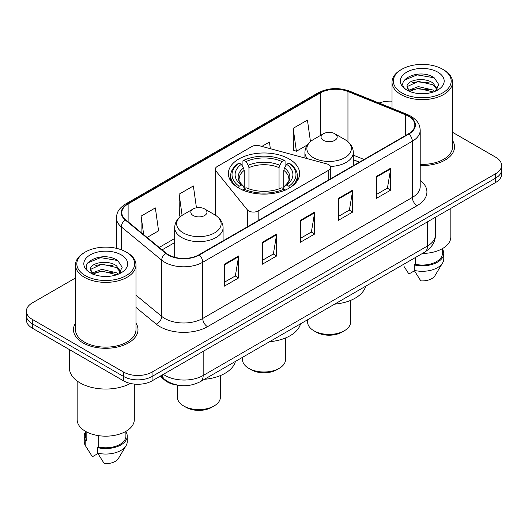 <?xml version="1.0" encoding="UTF-8"?>
<svg xmlns="http://www.w3.org/2000/svg" width="528" height="528" viewBox="0 0 528 528"><rect width="100%" height="100%" fill="white"/><g stroke="black" fill="none" stroke-linecap="round" stroke-linejoin="round"><path stroke-width="0.79" d="M328.772 164.683A6.719 3.881 0 0 0 326.858 163.911L259.439 145.761A6.719 3.881 0 0 0 251.849 146.533L217.219 166.531A6.719 3.881 0 0 0 215.252 169.27A6.719 3.881 0 0 0 215.879 170.914L247.315 209.834A6.719 3.881 0 0 0 258.159 210.943L328.772 170.174A6.719 3.881 0 0 0 330.739 167.429A6.719 3.881 0 0 0 328.772 164.683M289.192 159.001A35.62 20.566 0 0 0 250.364 154.546A35.62 20.566 0 0 0 228.38 173.547A35.62 20.566 0 0 0 238.808 188.087A35.62 20.566 0 0 0 277.636 192.548A35.62 20.566 0 0 0 299.62 173.547A35.62 20.566 0 0 0 289.192 159.001M359.33 162.188L353.311 159.753M177.547 385.123A20.163 11.642 180 0 1 165.033 380.391L160.024 376.259M75.491 277.992L32.307 302.92A20.163 11.642 0 0 0 26.4 311.157L26.4 319.935A20.163 11.642 0 0 0 32.307 328.165L123.559 380.853A20.163 11.642 0 0 0 152.077 380.853L495.693 182.464A20.163 11.642 0 0 0 501.6 174.233L501.6 169.838A20.163 11.642 0 0 1 495.693 178.075A20.163 11.642 0 0 0 501.6 169.838L501.6 165.449A20.163 11.642 0 0 0 495.693 157.219L452.509 132.29M26.4 311.157A20.163 11.642 0 0 0 32.307 319.387L123.559 372.068A20.163 11.642 0 0 0 152.077 372.068L152.077 376.457L495.693 178.075L152.077 376.457A20.163 11.642 0 0 1 123.559 376.457A20.163 11.642 0 0 0 152.077 376.457L152.077 380.853M32.307 319.387L32.307 323.776L123.559 376.457L32.307 323.776A20.163 11.642 0 0 1 26.4 315.546A20.163 11.642 0 0 0 32.307 323.776L32.307 328.165M75.491 323.195A32.261 18.625 0 0 0 73.471 329.677A32.261 18.625 0 0 0 82.922 342.844A32.261 18.625 0 0 0 118.081 346.883A32.261 18.625 0 0 0 137.999 329.677A32.261 18.625 0 0 0 135.98 323.195A32.261 18.625 0 0 1 137.999 329.677A32.261 18.625 0 0 1 118.081 346.883A32.261 18.625 0 0 1 82.922 342.844A32.261 18.625 0 0 1 73.471 329.677A32.261 18.625 0 0 1 75.491 323.195M408.527 116.226A21.509 12.415 180 0 1 414.83 125.004A21.509 12.415 180 0 1 408.527 133.782L198.937 254.793A21.509 12.415 180 0 1 166.109 253.136L125.71 219.826A21.509 12.415 180 0 1 121.816 212.698A21.509 12.415 180 0 1 128.119 203.92L320.417 92.902A21.509 12.415 180 0 1 347.959 91.509L405.656 114.833A21.509 12.415 180 0 1 408.527 116.226M408.91 116.002A22.044 12.731 0 0 0 405.966 114.576L348.269 91.252A22.044 12.731 0 0 0 320.034 92.677L127.736 203.702A22.044 12.731 0 0 0 125.268 220.004L165.667 253.315A22.044 12.731 0 0 0 199.313 255.011L408.91 134.006A22.044 12.731 0 0 0 408.91 116.002M224.36 264.205L224.36 286.156L238.623 277.926L238.623 255.974L224.36 264.205M224.36 282.262L235.343 275.92L238.564 256.7A5.379 3.102 -120 0 0 238.623 255.974M235.25 275.979L238.623 277.926M262.383 242.253L262.383 264.205L276.639 255.974L276.639 234.023L262.383 242.253M262.383 260.311L273.365 253.968L276.586 234.749A5.379 3.102 -120 0 0 276.639 234.023M273.266 254.027L276.639 255.974M376.451 176.398L376.451 198.35L390.707 190.12L390.707 168.168L376.451 176.398M376.451 194.456L387.433 188.113L390.647 168.894A5.379 3.102 -120 0 0 390.707 168.168M387.334 188.173L390.707 190.12M338.428 198.35L338.428 220.301L352.684 212.071L352.684 190.12L338.428 198.35M338.428 216.407L349.411 210.065L352.625 190.846A5.379 3.102 -120 0 0 352.684 190.12M349.312 210.124L352.684 212.071M300.406 220.301L300.406 242.253L314.662 234.023L314.662 212.071L300.406 220.301M300.406 238.359L311.388 232.016L314.609 212.797A5.379 3.102 -120 0 0 314.662 212.071M311.289 232.076L314.662 234.023M420.209 165.515A32.261 18.625 0 0 0 454.529 146.929A32.261 18.625 0 0 0 452.509 140.448A32.261 18.625 0 0 1 454.529 146.929A32.261 18.625 0 0 1 420.209 165.515M152.077 372.068L495.693 173.686A20.163 11.642 0 0 0 501.6 165.449M392.02 101.171A20.163 11.642 0 0 0 379.078 103.052M147.101 237.461L158.572 230.835L155.351 207.9L141.095 216.13L141.095 232.511M270.349 148.698L269.419 142.045L261.855 146.414M310.457 141.577L307.441 120.094L293.179 128.324L293.41 150.143M196.442 207.794L193.373 185.948L179.117 194.179L179.348 215.998M293.179 128.324L296.399 151.259L307.349 144.943M296.399 151.259L293.179 150.058M180.596 216.467L179.117 215.912M179.117 194.179L182.094 215.384M141.095 216.13L143.695 234.656M401.828 92.875A28.901 16.685 0 0 0 442.702 92.875A28.901 16.685 0 0 0 442.702 69.274L443.652 69.821A30.248 17.464 0 0 1 452.509 82.17A30.248 17.464 0 0 1 433.838 98.307A30.248 17.464 0 0 1 400.877 94.519A30.248 17.464 0 0 1 392.02 82.17A30.248 17.464 0 0 1 400.877 69.821L401.828 69.274A28.901 16.685 0 0 0 401.828 92.875M420.209 164.353A30.248 17.464 0 0 0 452.509 146.929L452.509 82.17M422.486 253.42A28.565 16.493 0 0 0 450.833 236.933L450.833 208.362M418.592 93.548L423.713 93.7M408.547 90.334L418.334 86.599L433.006 90.031L434.788 91.456M409.444 91.271L418.334 88.341L433.33 91.997M407.068 86.651L409.583 91.39M407.101 87.12C405.464 80.355 424.004 76.336 433.006 83.061L437.375 89.093M407.167 87.542L407.59 86.414L418.334 81.371L433.006 84.803L437.032 89.542M435.303 91.245L438.735 84.5L434.392 77.959C419.021 66.904 391.69 81.47 407.471 90.4L407.55 90.446M437.765 72.125A21.919 12.652 0 0 0 406.771 72.125A21.919 12.652 0 0 0 406.771 90.017A21.919 12.652 0 0 0 437.765 90.017A21.919 12.652 0 0 0 437.765 72.125M404.118 266.587L408.903 274.006L414.447 270.805M409.226 91.403L407.134 87.371M415.246 257.605L415.246 264.31A20.163 11.642 0 0 0 442.431 253.394L442.431 248.615M443.652 69.821L442.702 69.274A28.901 16.685 0 0 0 401.828 69.274M415.246 264.31L414.203 264.911L414.203 270.395L420.783 280.863A13.444 7.762 0 0 0 434.973 275.682L442.596 262.937A21.509 12.415 0 0 0 443.771 258.885L443.771 253.394A21.509 12.415 0 0 0 442.431 249.077M414.203 270.395A21.509 12.415 0 0 0 442.596 262.937M414.203 264.911A21.509 12.415 0 0 0 443.771 253.394M404.27 80.157L417.14 74.877L434.095 77.761M412.309 82.718L417.14 81.847L429.244 82.883M412.309 89.687L417.14 88.816L429.244 89.852M242.491 357.344L242.491 359.588A21.509 12.415 0 0 0 248.794 368.366L251.17 369.739A18.15 10.474 0 0 0 276.83 369.739L279.206 368.366A21.509 12.415 0 0 0 285.509 359.588L285.509 337.979M251.17 369.739L248.794 368.366A21.509 12.415 0 0 0 279.206 368.366M238.168 187.909L239.125 186.259A31.997 18.473 0 0 1 239.125 163.027L241.322 164.294A28.901 16.685 0 0 0 241.322 184.991L243.5 186.226L244.2 188.819M244.2 187.757L244.2 170.386L243.5 168.036L241.322 164.294M242.926 167.046L242.926 160.829L243.877 160.281A31.997 18.473 0 0 1 284.123 160.281L281.919 161.548A28.901 16.685 0 0 0 246.081 161.548L248.252 165.297L248.952 167.64L248.952 188.885M279.048 188.885L279.048 167.64L279.748 165.297L281.919 161.548M269.544 341.722A36.967 21.344 0 0 0 300.551 323.822M239.125 163.027L238.168 163.568A33.337 19.246 0 0 0 230.663 175.738A33.337 19.246 0 0 0 236.485 186.608M284.123 160.281L285.074 160.829L285.074 167.046M242.926 190.654L243.877 189.004A31.997 18.473 0 0 0 284.123 189.004L285.074 190.654M243.877 189.004L246.081 187.73A28.901 16.685 0 0 0 281.919 187.73L284.123 189.004M241.322 184.991L239.125 186.259M246.081 161.548L243.877 160.281M243.5 168.036A25.852 14.929 0 0 0 243.5 186.226L243.619 186.305C239.95 182.754 238.451 180.338 239.131 179.071A24.869 14.355 0 0 1 244.2 170.386M291.515 186.608A33.337 19.246 0 0 0 297.337 175.738A33.337 19.246 0 0 0 289.832 163.568L288.875 163.027A31.997 18.473 0 0 1 288.875 186.259L289.832 187.909M288.875 186.259L286.678 184.991A28.901 16.685 0 0 0 286.678 164.294L288.875 163.027M286.678 164.294L284.5 168.036L283.8 170.386L283.8 187.757L284.5 186.226L286.678 184.991M283.8 170.386A24.869 14.355 0 0 1 288.869 179.071C289.549 180.352 288.05 182.761 284.381 186.305L284.5 186.226A25.852 14.929 0 0 0 284.5 168.036M283.8 188.819L283.8 187.757M307.606 319.75L307.606 321.994A21.509 12.415 0 0 0 313.903 330.772L316.279 332.145A18.15 10.474 0 0 0 341.946 332.145L344.322 330.772A21.509 12.415 0 0 0 350.618 321.994L350.618 300.386M316.279 332.145L313.903 330.772A21.509 12.415 0 0 0 344.322 330.772M330.521 166.439A24.196 13.972 0 0 0 353.311 152.493C353.133 147.107 350.302 142.791 344.83 139.537L334.818 133.756A8.065 4.66 0 0 0 323.407 133.756A8.065 4.66 0 0 0 323.407 140.342A8.065 4.66 0 0 0 334.818 140.342A8.065 4.66 0 0 0 334.818 133.756L344.83 139.537A22.229 12.83 0 0 1 344.83 157.687A22.229 12.83 0 0 1 313.394 157.687A22.229 12.83 0 0 1 313.394 139.537C307.923 142.791 305.092 147.107 304.913 152.493A24.196 13.972 0 0 0 307.415 158.677M334.653 304.135A36.967 21.344 0 0 0 365.66 286.229M177.382 385.103L177.382 397.181A21.509 12.415 0 0 0 183.678 405.959L186.054 407.332A18.15 10.474 0 0 0 211.721 407.332L214.097 405.959A21.509 12.415 0 0 0 220.394 397.181L220.394 375.573M186.054 407.332L183.678 405.959A21.509 12.415 0 0 0 214.097 405.959M193.182 215.53A8.065 4.66 0 0 0 204.593 215.53A8.065 4.66 0 0 0 204.593 208.943L214.606 214.724A22.229 12.83 0 0 1 214.606 232.874A22.229 12.83 0 0 1 183.17 232.874A22.229 12.83 0 0 1 183.17 214.724C177.698 217.972 174.867 222.295 174.689 227.68A24.196 13.972 0 0 0 181.777 237.554A24.196 13.972 0 0 0 208.151 240.583A24.196 13.972 0 0 0 223.087 227.68C222.908 222.295 220.077 217.972 214.606 214.724L204.593 208.943A8.065 4.66 0 0 0 193.182 208.943A8.065 4.66 0 0 0 193.182 215.53M204.435 379.315A36.967 21.344 0 0 0 235.435 361.416M85.298 275.616A28.901 16.685 0 0 0 126.172 275.616A28.901 16.685 0 0 0 126.172 252.021L127.123 252.569A30.248 17.464 0 0 1 135.98 264.917A30.248 17.464 0 0 1 117.308 281.048A30.248 17.464 0 0 1 84.348 277.266A30.248 17.464 0 0 1 75.491 264.917A30.248 17.464 0 0 1 84.348 252.569L85.298 252.021A28.901 16.685 0 0 0 85.298 275.616M75.491 264.917L75.491 329.677A30.248 17.464 0 0 0 84.348 342.025A30.248 17.464 0 0 0 117.308 345.807A30.248 17.464 0 0 0 135.98 329.677L135.98 264.917M69.439 349.609L69.439 368.089A36.293 20.955 0 0 0 80.071 382.906A36.293 20.955 0 0 0 130.429 383.453M77.167 381.018L77.167 419.681A28.565 16.493 0 0 0 85.536 431.343A28.565 16.493 0 0 0 116.668 434.914A28.565 16.493 0 0 0 134.303 419.681L134.303 384.08M102.062 276.296L107.184 276.448M92.017 273.082L101.805 269.346L116.477 272.778L118.259 274.204M92.915 274.019L101.805 271.088L116.8 274.745M90.539 269.399L93.053 274.138M90.572 269.867C88.935 263.102 107.474 259.083 116.477 265.808L120.846 271.841M90.638 270.29L91.06 269.161L101.805 264.119L116.477 267.551L120.503 272.29M118.774 273.992L122.206 267.247L117.863 260.707C102.491 249.652 75.161 264.218 90.941 273.148L91.021 273.194M121.229 254.872A21.919 12.652 0 0 0 90.235 254.872A21.919 12.652 0 0 0 90.235 272.765A21.919 12.652 0 0 0 121.229 272.765A21.919 12.652 0 0 0 121.229 254.872M85.569 431.363L85.569 436.141A20.163 11.642 0 0 0 86.83 440.194L86.83 432.043M85.569 431.818A21.509 12.415 0 0 0 84.229 436.141L84.229 441.632A21.509 12.415 0 0 0 85.404 445.685A21.509 12.415 0 0 0 85.793 446.285L92.374 456.753L97.918 453.552M85.793 446.285L85.793 440.794L86.83 440.194M84.229 436.141A21.509 12.415 0 0 0 85.793 440.794M92.697 274.151L90.605 270.118M98.716 435.666L98.716 447.058A20.163 11.642 0 0 0 125.902 436.141L125.902 431.363M127.123 252.569L126.172 252.021A28.901 16.685 0 0 0 85.298 252.021M98.716 447.058L97.673 447.658L97.673 453.143L104.254 463.61A13.444 7.762 0 0 0 118.444 458.429L126.067 445.685A21.509 12.415 0 0 0 127.241 441.632L127.241 436.141A21.509 12.415 0 0 0 125.902 431.818M97.673 453.143A21.509 12.415 0 0 0 126.067 445.685M97.673 447.658A21.509 12.415 0 0 0 127.241 436.141M87.74 262.904L100.604 257.624L117.566 260.502M95.779 265.465L100.604 264.594L112.715 265.63M95.779 272.435L100.604 271.564L112.715 272.6M165.033 379.705L165.033 380.391M215.879 170.914L215.879 215.516M247.315 209.834L247.315 226.862M258.159 210.943L258.159 220.598M328.772 170.174L328.772 179.83M163.337 374.345A26.888 15.523 0 0 0 165.145 375.5A26.888 15.523 0 0 0 203.168 375.5L427.495 245.989A26.888 15.523 0 0 0 435.369 235.013C435.567 241.679 432.01 247.394 424.71 252.14L200.383 381.652A13.444 7.762 60 0 0 203.168 375.5L203.168 351.351M427.495 221.839L427.495 245.989A13.444 7.762 60 0 1 424.71 252.14M162.248 374.979A13.444 8.989 129.5 0 0 164.591 379.348L160.505 375.982M495.693 182.464L495.693 173.686M123.559 380.853L123.559 372.068M420.209 180.319A33.607 19.404 180 0 1 417.087 205.676L207.491 326.687A6.719 3.881 60 0 1 202.739 318.45L412.335 197.446A26.888 15.523 0 0 0 420.209 186.47L420.209 130.271A26.888 15.523 180 0 1 412.335 141.247A6.719 3.881 -120 0 0 408.91 134.006M207.491 326.687A33.607 19.404 180 0 1 159.964 326.687A33.607 19.404 180 0 1 156.196 324.093L135.98 307.421M165.667 253.315A6.719 4.495 129.5 0 0 161.707 260.185L161.707 316.378A26.888 15.523 0 0 0 164.716 318.45A26.888 15.523 0 0 0 202.739 318.45L202.739 262.258A26.888 15.523 180 0 1 161.707 260.185L121.301 226.875A26.888 15.523 180 0 1 116.444 217.972L116.444 248.318M420.209 130.271C419.773 125.651 419.344 121.81 410.942 116.219L407.405 114.503A6.719 3.148 112 0 0 405.966 114.576M407.405 114.503L349.708 91.179C338.573 87.239 328.007 87.813 318.008 92.895A6.719 3.881 60 0 1 320.034 92.677M127.736 203.702A6.719 3.881 -120 0 0 125.71 203.92C117.559 209.26 116.813 213.286 116.444 217.972M125.268 220.004A6.719 4.495 129.5 0 0 121.301 226.875L121.301 249.764M349.708 91.179A6.719 3.148 112 0 0 348.269 91.252M199.313 255.011A6.719 3.881 60 0 1 202.739 262.258L412.335 141.247L412.335 197.446A6.719 3.881 60 0 0 417.087 205.676M135.98 295.172L161.707 316.378A6.719 4.495 -50.5 0 1 156.196 324.093M128.119 203.92L128.119 221.813M405.656 114.833L405.656 135.445M347.959 91.509L347.959 141.735M364.036 159.469L353.311 155.133M320.417 92.902L320.417 135.485M215.252 169.27L215.226 215.094M174.689 238.498L159.205 247.441M300.406 220.994L314.609 212.797M338.428 199.043L352.625 190.846M376.451 177.091L390.647 168.894M262.383 242.946L276.586 234.749M224.36 264.898L238.564 256.7M279.048 167.64A24.869 14.355 0 0 0 248.952 167.64M279.748 165.297A25.852 14.929 0 0 0 248.252 165.297M330.739 167.429L330.739 178.695M200.383 381.652C189.565 387.09 178.748 387.09 167.93 381.652L164.591 379.348M435.369 235.013L435.369 217.292M318.008 92.895L125.71 203.92M174.689 242.59L162.122 249.85M359.429 162.129L353.311 159.654M392.02 108.286L392.02 82.17M230.663 180.794L230.663 175.738M297.337 180.794L297.337 175.738M353.311 165.667L353.311 152.493M304.913 158.004L304.913 152.493M323.407 133.756L313.394 139.537M223.087 240.847L223.087 227.68M174.689 257.281L174.689 227.68M193.182 208.943L183.17 214.724M87.589 449.335L85.404 445.685"/></g></svg>

